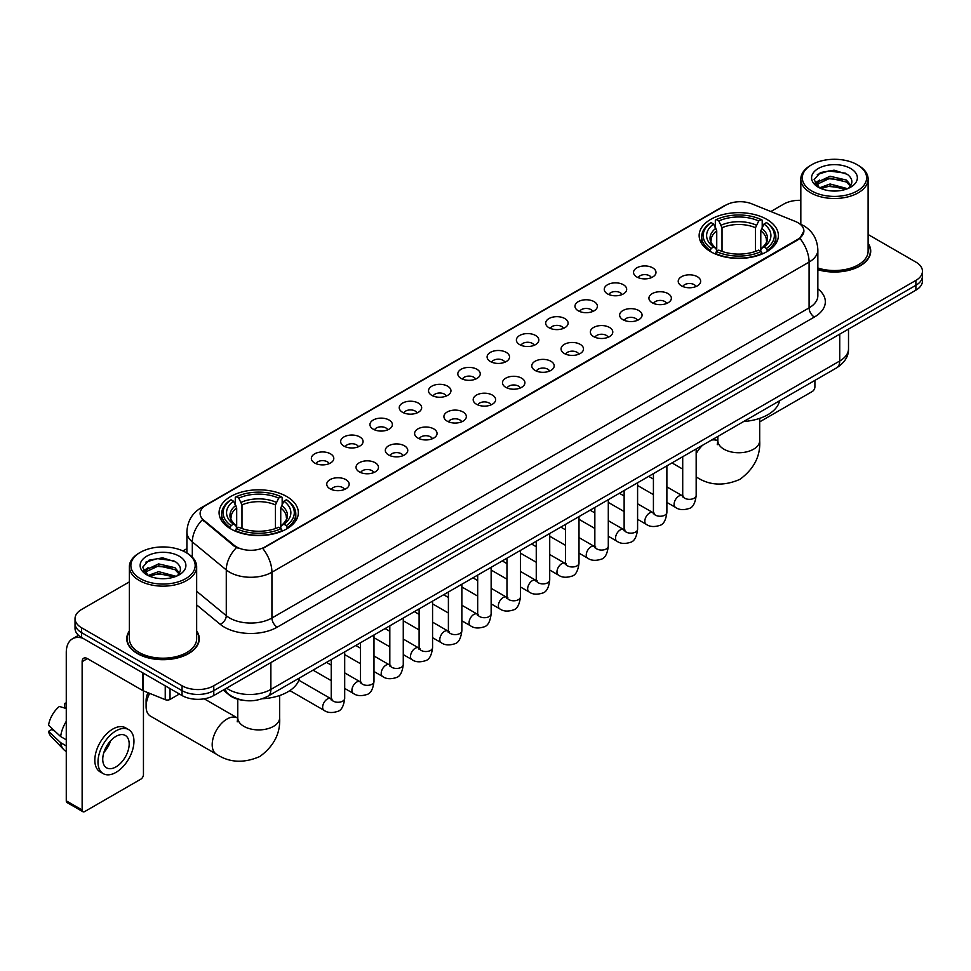 <?xml version="1.0" encoding="UTF-8"?>
<svg xmlns="http://www.w3.org/2000/svg" width="971" height="971" viewBox="0 0 971 971"><rect width="100%" height="100%" fill="white"/><g stroke="black" fill="none" stroke-linecap="round" stroke-linejoin="round"><path stroke-width="1.46" d="M286.736 496.521A39.629 22.879 0 0 0 243.551 491.557A39.629 22.879 0 0 0 219.082 512.7A39.629 22.879 0 0 0 230.697 528.867A39.629 22.879 0 0 0 273.883 533.832A39.629 22.879 0 0 0 298.34 512.7A39.629 22.879 0 0 0 286.736 496.521M766.787 219.361A39.629 22.879 0 0 0 723.601 214.397A39.629 22.879 0 0 0 699.144 235.54A39.629 22.879 0 0 0 710.748 251.72A39.629 22.879 0 0 0 753.933 256.672A39.629 22.879 0 0 0 778.39 235.54A39.629 22.879 0 0 0 766.787 219.361M636.83 276.99A11.215 6.469 180 0 1 634.609 275.157A11.215 6.469 180 0 1 638.323 267.11A11.215 6.469 180 0 1 652.694 267.838A11.215 6.469 180 0 1 654.927 275.157A11.215 6.469 180 0 1 636.83 276.99M651.335 277.657A6.724 3.884 0 0 0 649.526 275.764A6.724 3.884 0 0 0 642.899 274.781A6.724 3.884 0 0 0 638.202 277.657M607.543 293.897A11.215 6.469 180 0 1 605.321 292.065A11.215 6.469 180 0 1 609.035 284.018A11.215 6.469 180 0 1 623.406 284.746A11.215 6.469 180 0 1 625.627 292.065A11.215 6.469 180 0 1 607.543 293.897M622.035 294.577A6.724 3.884 0 0 0 620.238 292.684A6.724 3.884 0 0 0 613.599 291.701A6.724 3.884 0 0 0 608.914 294.577M578.255 310.805A11.215 6.469 180 0 1 576.034 308.984A11.215 6.469 180 0 1 579.748 300.937A11.215 6.469 180 0 1 594.118 301.653A11.215 6.469 180 0 1 596.34 308.984A11.215 6.469 180 0 1 578.255 310.805M592.747 311.485A6.724 3.884 0 0 0 590.951 309.591A6.724 3.884 0 0 0 584.311 308.608A6.724 3.884 0 0 0 579.626 311.485M548.967 327.725A11.215 6.469 180 0 1 546.746 325.892A11.215 6.469 180 0 1 550.46 317.845A11.215 6.469 180 0 1 564.831 318.561A11.215 6.469 180 0 1 567.052 325.892A11.215 6.469 180 0 1 548.967 327.725M563.459 328.392A6.724 3.884 0 0 0 561.651 326.499A6.724 3.884 0 0 0 555.024 325.516A6.724 3.884 0 0 0 550.339 328.392M519.679 344.632A11.215 6.469 180 0 1 517.446 342.799A11.215 6.469 180 0 1 521.172 334.752A11.215 6.469 180 0 1 535.543 335.468A11.215 6.469 180 0 1 537.764 342.799A11.215 6.469 180 0 1 519.679 344.632M534.171 345.3A6.724 3.884 0 0 0 532.363 343.406A6.724 3.884 0 0 0 525.736 342.423A6.724 3.884 0 0 0 521.039 345.3M490.391 361.54A11.215 6.469 180 0 1 488.158 359.707A11.215 6.469 180 0 1 491.872 351.66A11.215 6.469 180 0 1 506.243 352.388A11.215 6.469 180 0 1 508.476 359.707A11.215 6.469 180 0 1 490.391 361.54M504.884 362.207A6.724 3.884 0 0 0 503.075 360.326A6.724 3.884 0 0 0 496.448 359.331A6.724 3.884 0 0 0 491.751 362.207M461.104 378.447A11.215 6.469 180 0 1 458.87 376.614A11.215 6.469 180 0 1 462.584 368.567A11.215 6.469 180 0 1 476.955 369.296A11.215 6.469 180 0 1 479.189 376.614A11.215 6.469 180 0 1 461.104 378.447M475.596 379.127A6.724 3.884 0 0 0 473.787 377.234A6.724 3.884 0 0 0 467.16 376.25A6.724 3.884 0 0 0 462.463 379.127M431.804 395.367A11.215 6.469 180 0 1 429.583 393.534A11.215 6.469 180 0 1 433.297 385.487A11.215 6.469 180 0 1 447.667 386.203A11.215 6.469 180 0 1 449.889 393.534A11.215 6.469 180 0 1 431.804 395.367M446.308 396.034A6.724 3.884 0 0 0 444.5 394.141A6.724 3.884 0 0 0 437.872 393.158A6.724 3.884 0 0 0 433.175 396.034M402.516 412.274A11.215 6.469 180 0 1 400.295 410.442A11.215 6.469 180 0 1 404.009 402.395A11.215 6.469 180 0 1 418.38 403.111A11.215 6.469 180 0 1 420.601 410.442A11.215 6.469 180 0 1 402.516 412.274M417.008 412.942A6.724 3.884 0 0 0 415.212 411.049A6.724 3.884 0 0 0 408.573 410.065A6.724 3.884 0 0 0 403.887 412.942M373.228 429.182A11.215 6.469 180 0 1 371.007 427.349A11.215 6.469 180 0 1 374.721 419.302A11.215 6.469 180 0 1 389.092 420.03A11.215 6.469 180 0 1 391.313 427.349A11.215 6.469 180 0 1 373.228 429.182M387.72 429.85A6.724 3.884 0 0 0 385.912 427.956A6.724 3.884 0 0 0 379.285 426.973A6.724 3.884 0 0 0 374.6 429.85M343.94 446.09A11.215 6.469 180 0 1 341.719 444.257A11.215 6.469 180 0 1 345.433 436.21A11.215 6.469 180 0 1 359.804 436.938A11.215 6.469 180 0 1 362.025 444.257A11.215 6.469 180 0 1 343.94 446.09M358.433 446.769A6.724 3.884 0 0 0 356.624 444.876A6.724 3.884 0 0 0 349.997 443.893A6.724 3.884 0 0 0 345.3 446.769M314.653 462.997A11.215 6.469 180 0 1 312.419 461.176A11.215 6.469 180 0 1 316.133 453.129A11.215 6.469 180 0 1 330.516 453.845A11.215 6.469 180 0 1 332.737 461.176A11.215 6.469 180 0 1 314.653 462.997M329.145 463.677A6.724 3.884 0 0 0 327.336 461.783A6.724 3.884 0 0 0 320.709 460.8A6.724 3.884 0 0 0 316.012 463.677M681.508 285.875A11.215 6.469 180 0 1 679.287 284.042A11.215 6.469 180 0 1 683.001 275.995A11.215 6.469 180 0 1 697.372 276.711A11.215 6.469 180 0 1 699.593 284.042A11.215 6.469 180 0 1 681.508 285.875M696.001 286.542A6.724 3.884 0 0 0 694.204 284.649A6.724 3.884 0 0 0 687.565 283.666A6.724 3.884 0 0 0 682.88 286.542M652.221 302.782A11.215 6.469 180 0 1 650 300.949A11.215 6.469 180 0 1 653.714 292.902A11.215 6.469 180 0 1 668.084 293.63A11.215 6.469 180 0 1 670.306 300.949A11.215 6.469 180 0 1 652.221 302.782M666.713 303.45A6.724 3.884 0 0 0 664.904 301.556A6.724 3.884 0 0 0 658.277 300.573A6.724 3.884 0 0 0 653.592 303.45M622.933 319.69A11.215 6.469 180 0 1 620.7 317.857A11.215 6.469 180 0 1 624.426 309.81A11.215 6.469 180 0 1 638.797 310.538A11.215 6.469 180 0 1 641.018 317.857A11.215 6.469 180 0 1 622.933 319.69M637.425 320.369A6.724 3.884 0 0 0 635.617 318.476A6.724 3.884 0 0 0 628.99 317.493A6.724 3.884 0 0 0 624.292 320.369M593.645 336.609A11.215 6.469 180 0 1 591.412 334.777A11.215 6.469 180 0 1 595.126 326.729A11.215 6.469 180 0 1 609.497 327.445A11.215 6.469 180 0 1 611.73 334.777A11.215 6.469 180 0 1 593.645 336.609M608.137 337.277A6.724 3.884 0 0 0 606.329 335.383A6.724 3.884 0 0 0 599.702 334.4A6.724 3.884 0 0 0 595.005 337.277M564.357 353.517A11.215 6.469 180 0 1 562.124 351.684A11.215 6.469 180 0 1 565.838 343.637A11.215 6.469 180 0 1 580.209 344.353A11.215 6.469 180 0 1 582.442 351.684A11.215 6.469 180 0 1 564.357 353.517M578.85 354.184A6.724 3.884 0 0 0 577.041 352.291A6.724 3.884 0 0 0 570.414 351.308A6.724 3.884 0 0 0 565.717 354.184M535.057 370.424A11.215 6.469 180 0 1 532.836 368.592A11.215 6.469 180 0 1 536.55 360.544A11.215 6.469 180 0 1 550.921 361.273A11.215 6.469 180 0 1 553.142 368.592A11.215 6.469 180 0 1 535.057 370.424M549.562 371.092A6.724 3.884 0 0 0 547.753 369.198A6.724 3.884 0 0 0 541.126 368.215A6.724 3.884 0 0 0 536.429 371.092M505.77 387.332A11.215 6.469 180 0 1 503.548 385.499A11.215 6.469 180 0 1 507.263 377.452A11.215 6.469 180 0 1 521.633 378.18A11.215 6.469 180 0 1 523.855 385.499A11.215 6.469 180 0 1 505.77 387.332M520.262 388.012A6.724 3.884 0 0 0 518.465 386.118A6.724 3.884 0 0 0 511.826 385.123A6.724 3.884 0 0 0 507.141 388.012M476.482 404.239A11.215 6.469 180 0 1 474.261 402.419A11.215 6.469 180 0 1 477.975 394.36A11.215 6.469 180 0 1 492.346 395.088A11.215 6.469 180 0 1 494.567 402.419A11.215 6.469 180 0 1 476.482 404.239M490.974 404.919A6.724 3.884 0 0 0 489.166 403.026A6.724 3.884 0 0 0 482.538 402.043A6.724 3.884 0 0 0 477.853 404.919M447.194 421.159A11.215 6.469 180 0 1 444.973 419.326A11.215 6.469 180 0 1 448.687 411.279A11.215 6.469 180 0 1 463.058 411.995A11.215 6.469 180 0 1 465.279 419.326A11.215 6.469 180 0 1 447.194 421.159M461.686 421.827A6.724 3.884 0 0 0 459.878 419.933A6.724 3.884 0 0 0 453.251 418.95A6.724 3.884 0 0 0 448.553 421.827M417.906 438.067A11.215 6.469 180 0 1 415.673 436.234A11.215 6.469 180 0 1 419.387 428.187A11.215 6.469 180 0 1 433.77 428.903A11.215 6.469 180 0 1 435.991 436.234A11.215 6.469 180 0 1 417.906 438.067M432.398 438.734A6.724 3.884 0 0 0 430.59 436.841A6.724 3.884 0 0 0 423.963 435.858A6.724 3.884 0 0 0 419.266 438.734M388.618 454.974A11.215 6.469 180 0 1 386.385 453.141A11.215 6.469 180 0 1 390.099 445.094A11.215 6.469 180 0 1 404.47 445.823A11.215 6.469 180 0 1 406.703 453.141A11.215 6.469 180 0 1 388.618 454.974M403.111 455.642A6.724 3.884 0 0 0 401.302 453.748A6.724 3.884 0 0 0 394.675 452.765A6.724 3.884 0 0 0 389.978 455.642M359.319 471.882A11.215 6.469 180 0 1 357.097 470.049A11.215 6.469 180 0 1 360.811 462.002A11.215 6.469 180 0 1 375.182 462.73A11.215 6.469 180 0 1 377.416 470.049A11.215 6.469 180 0 1 359.319 471.882M373.823 472.561A6.724 3.884 0 0 0 372.014 470.668A6.724 3.884 0 0 0 365.387 469.685A6.724 3.884 0 0 0 360.69 472.561M330.031 488.801A11.215 6.469 180 0 1 327.81 486.969A11.215 6.469 180 0 1 331.524 478.921A11.215 6.469 180 0 1 345.894 479.638A11.215 6.469 180 0 1 348.116 486.969A11.215 6.469 180 0 1 330.031 488.801M344.535 489.469A6.724 3.884 0 0 0 342.727 487.576A6.724 3.884 0 0 0 336.1 486.592A6.724 3.884 0 0 0 331.402 489.469M795.285 221.412A20.185 11.652 180 0 1 797.98 222.723A20.185 11.652 180 0 1 803.891 230.964A20.185 11.652 180 0 1 797.98 239.206L265.059 546.879A20.185 11.652 180 0 1 234.242 545.326L203.764 520.189A20.185 11.652 180 0 1 200.111 513.501A20.185 11.652 180 0 1 206.022 505.26L725.895 205.124A20.185 11.652 180 0 1 751.748 203.813L795.285 221.412M243.43 700.322A22.43 12.951 180 0 1 229.241 695.018L223.245 690.065M129.374 630.956A36.267 20.937 0 0 0 126.752 638.76A36.267 20.937 0 0 0 137.384 653.568A36.267 20.937 0 0 0 176.892 658.107A36.267 20.937 0 0 0 199.286 638.76A36.267 20.937 0 0 0 196.664 630.956M803.891 230.964L799.934 238.381L797.98 239.801L262.789 548.506A26.168 15.111 60 0 1 271.929 572.222A29.907 17.272 180 0 1 229.642 572.222A29.907 17.272 180 0 1 226.279 569.916L192.319 541.903A29.907 17.272 180 0 1 186.905 531.999L186.905 553.045M129.374 581.872L81.6 609.46A22.43 12.951 0 0 0 75.034 618.612L75.034 628.383A22.43 12.951 0 0 0 81.6 637.534L182.05 695.539L182.05 690.648A22.43 12.951 0 0 0 213.778 690.648L915.884 285.292A22.43 12.951 0 0 0 922.45 276.14A22.43 12.951 0 0 1 915.884 285.292L213.778 690.648A22.43 12.951 0 0 1 182.05 690.648L81.6 632.655L182.05 690.648L182.05 685.769A22.43 12.951 0 0 0 213.778 685.769L915.884 280.413A22.43 12.951 0 0 0 922.45 271.249A22.43 12.951 0 0 0 915.884 262.097L868.11 234.509M75.034 623.503A22.43 12.951 0 0 0 81.6 632.655A22.43 12.951 0 0 1 75.034 623.503M238.781 548.506L234.242 546.212L202.405 519.703A26.168 17.502 129.5 0 0 192.319 541.903L192.319 557.172M817.849 269.72A36.267 20.937 0 0 0 870.72 251.113A36.267 20.937 0 0 0 868.11 243.296M800.82 200.329A22.43 12.951 0 0 0 783.706 204.104L770.84 211.532M186.905 548.664L182.961 550.945M75.034 618.612A22.43 12.951 0 0 0 81.6 627.776L182.05 685.769M182.05 695.539A22.43 12.951 0 0 0 213.778 695.539L915.884 290.183A22.43 12.951 0 0 0 922.45 281.02L922.45 271.249M759.698 421.863L812.254 391.519A3.738 2.16 120 0 0 814.9 386.944L814.9 380.401M811.732 190.971A32.152 18.558 0 0 0 857.199 190.971A32.152 18.558 0 0 0 857.199 164.718L858.255 165.337A33.645 19.42 0 0 1 868.11 179.065A33.645 19.42 0 0 1 847.343 197.016A33.645 19.42 0 0 1 810.676 192.804A33.645 19.42 0 0 1 800.82 179.065A33.645 19.42 0 0 1 810.676 165.337L811.732 164.718A32.152 18.558 0 0 0 811.732 190.971M817.849 267.996A33.645 19.42 0 0 0 868.11 251.113L868.11 179.065M817.849 269.477A35.891 20.719 0 0 0 870.356 251.113A35.891 20.719 0 0 0 868.11 243.891M819.5 187.84L830.084 183.992L847.574 188.677M821.102 188.568L830.084 185.934L845.753 189.333M819.208 187.694L817.558 184.065L818.14 181.856L830.084 176.249L846.409 180.06L850.887 185.364M817.606 186.626L817.558 184.065M817.679 185.036L818.14 183.786L830.084 178.179L846.409 182.002L850.378 186.165M848.278 188.374A16.895 9.759 0 0 0 849.006 187.731C853.315 183.034 852.744 178.567 847.295 174.331L834.077 170.168L820.446 172.547L814.111 179.562L818.213 187.075M850.645 168.505A22.879 13.206 0 0 0 818.335 168.481A22.879 13.206 0 0 0 818.189 187.136A22.879 13.206 0 0 0 818.286 187.185A22.879 13.206 0 0 0 850.742 187.136A22.879 13.206 0 0 0 850.645 168.505M850.438 187.306L852.089 186.177M858.255 165.337L857.199 164.718A32.152 18.558 0 0 0 811.732 164.718M817.303 174.477L828.761 170.957L845.401 173.178M815.106 183.907L818.225 181.698M823.384 179.684L828.761 178.713L842.221 179.866M823.384 187.439L828.761 186.456L842.221 187.621M814.754 183.288L819.524 180.084M710.032 251.295L711.1 248.467A35.587 20.549 0 0 1 711.1 222.614L713.539 224.034A32.152 18.558 0 0 0 713.539 247.047L715.967 248.418L716.744 251.307M716.744 250.13L716.744 230.807L713.539 224.034M715.324 227.093L715.324 220.174L716.38 219.567A35.587 20.549 0 0 1 761.155 219.567L758.703 220.975A32.152 18.558 0 0 0 718.831 220.975L722.023 227.748L722.023 251.392M755.511 251.392L755.511 227.748L758.703 220.975M743.713 421.499A41.122 23.741 0 0 0 779.592 400.78M715.324 253.346A37.08 21.411 0 0 0 762.211 253.346L761.155 251.513A35.587 20.549 0 0 1 716.38 251.513L715.324 253.989M762.211 253.989L762.211 253.346M711.1 222.614L710.032 223.221A37.08 21.411 0 0 0 701.681 236.754A37.08 21.411 0 0 0 710.032 250.3M761.155 219.567L762.211 220.174L762.211 227.093M716.38 251.513L718.831 250.105A32.152 18.558 0 0 0 758.703 250.105L761.155 251.513M713.539 247.047L711.1 248.467M718.831 220.975L716.38 219.567M715.967 228.197A28.754 16.604 0 0 0 715.967 248.418L716.1 248.515C712.01 244.558 710.347 241.876 711.1 240.468A27.661 15.973 0 0 1 716.744 230.807M767.503 250.3A37.08 21.411 0 0 0 775.853 236.754A37.08 21.411 0 0 0 767.503 223.221L766.435 222.614A35.587 20.549 0 0 1 766.435 248.467L767.503 251.295M766.435 248.467L763.995 247.047A32.152 18.558 0 0 0 763.995 224.034L766.435 222.614M763.995 224.034L760.791 230.807L760.791 250.13L761.58 248.418L763.995 247.047M760.791 230.807A27.661 15.973 0 0 1 766.435 240.468C767.187 241.888 765.524 244.571 761.434 248.515L761.58 248.418A28.754 16.604 0 0 0 761.58 228.197M760.791 251.307L760.791 250.13M149.655 693.367A20.937 12.089 120 0 0 146.099 706.524L146.099 700.419A13.46 7.768 -60 0 1 148.017 692.711M146.099 706.524A20.937 12.089 120 0 0 150.432 716.113L216.521 754.261A20.937 12.089 -60 0 1 213.317 737.487A20.937 12.089 -60 0 1 226.996 719.038A20.937 12.089 -60 0 1 237.458 718.006L237.774 718.188M229.981 528.455L231.049 525.614A35.587 20.549 0 0 1 231.049 499.774L233.489 501.182A32.152 18.558 0 0 0 233.489 524.206L235.904 525.578L236.693 528.467M236.693 527.289L236.693 507.954L233.489 501.182M235.273 504.252L235.273 497.322L236.329 496.715A35.587 20.549 0 0 1 281.092 496.715L278.653 498.135A32.152 18.558 0 0 0 238.781 498.135L241.973 504.908L241.973 528.54M275.448 528.54L275.448 504.908L278.653 498.135M262.376 698.732A41.122 23.741 0 0 0 299.541 677.94M235.273 530.506A37.08 21.411 0 0 0 282.16 530.506L281.092 528.673A35.587 20.549 0 0 1 236.329 528.673L235.273 531.137M282.16 531.137L282.16 530.506M231.049 499.774L229.981 500.381A37.08 21.411 0 0 0 221.631 513.914A37.08 21.411 0 0 0 229.981 527.447M281.092 496.715L282.16 497.322L282.16 504.252M236.329 528.673L238.781 527.253A32.152 18.558 0 0 0 278.653 527.253L281.092 528.673M233.489 524.206L231.049 525.614M238.781 498.135L236.329 496.715M235.904 505.345A28.754 16.604 0 0 0 235.904 525.578L236.038 525.663C231.96 521.718 230.297 519.036 231.049 517.628A27.661 15.973 0 0 1 236.693 507.954M287.452 527.447A37.08 21.411 0 0 0 295.803 513.914A37.08 21.411 0 0 0 287.452 500.381L286.384 499.774A35.587 20.549 0 0 1 286.384 525.614L287.452 528.455M286.384 525.614L283.933 524.206A32.152 18.558 0 0 0 283.933 501.182L286.384 499.774M283.933 501.182L280.74 507.954L280.74 527.289L281.517 525.578L283.933 524.206M280.74 507.954A27.661 15.973 0 0 1 286.372 517.628C287.137 519.048 285.462 521.73 281.384 525.663L281.517 525.578A28.754 16.604 0 0 0 281.517 505.345M280.74 528.467L280.74 527.289M170.022 688.585L170.022 699.423L179.404 694.01M82.717 638.19A29.907 17.272 -120 0 0 72.461 638.809A29.907 17.272 -120 0 0 66.271 652.5L66.271 800.844L82.134 809.996L82.134 661.652A7.477 4.321 60 0 1 83.676 658.229A7.477 4.321 60 0 1 87.414 658.605L142.701 690.515L142.701 672.818M82.134 809.996A3.738 2.16 120 0 0 82.899 811.707L67.048 802.556A3.738 2.16 -60 0 1 66.271 800.844M82.899 811.707A3.738 2.16 120 0 0 84.768 811.525L140.819 779.167A3.738 2.16 120 0 0 143.453 774.591L143.453 690.867M170.022 699.423A3.738 2.16 180 0 1 165.24 699.666L143.198 690.757A3.738 2.16 180 0 1 142.701 690.515M115.962 766.896A18.692 10.79 120 0 0 128.172 750.425A18.692 10.79 120 0 0 125.308 735.448A18.692 10.79 120 0 0 115.962 736.382A18.692 10.79 120 0 0 103.751 752.853A18.692 10.79 120 0 0 106.616 767.83A18.692 10.79 120 0 0 115.962 766.896M103.885 752.416A18.692 10.79 120 0 0 110.597 740.788M66.271 703.878L64.681 703.405L64.681 707.155L66.271 708.077M128.682 729.622L125.502 727.789A25.416 14.674 120 0 0 112.794 729.051A25.416 14.674 120 0 0 96.19 751.457A25.416 14.674 120 0 0 100.086 771.824L103.254 773.656A25.416 14.674 120 0 0 115.962 772.394A25.416 14.674 120 0 0 132.578 750A25.416 14.674 120 0 0 128.682 729.622A25.416 14.674 120 0 0 115.962 730.884A25.416 14.674 120 0 0 99.358 753.29A25.416 14.674 120 0 0 103.254 773.656M66.271 721.356A24.676 14.249 120 0 0 60.651 736.564L48.55 725.24A19.444 11.227 120 0 1 59.401 706.451L66.271 708.539M66.271 739.805L60.651 736.564M55.092 731.369L51.803 729.464L48.55 731.345L60.651 742.669L66.271 745.91M60.651 742.669A24.676 14.249 120 0 0 63.698 749.563A24.676 14.249 120 0 0 65.567 751.032L66.271 751.433M66.271 702.955A19.444 11.227 120 0 0 64.681 703.405M48.55 731.345A19.444 11.227 120 0 0 50.844 736.188L63.698 749.563M140.285 578.631A32.152 18.558 0 0 0 185.752 578.631A32.152 18.558 0 0 0 185.752 552.378L186.808 552.985A33.645 19.42 0 0 1 196.664 566.724A33.645 19.42 0 0 1 175.897 584.676A33.645 19.42 0 0 1 139.229 580.464A33.645 19.42 0 0 1 129.374 566.724A33.645 19.42 0 0 1 139.229 552.985L140.285 552.378A32.152 18.558 0 0 0 140.285 578.631M129.374 566.724L129.374 638.76A33.645 19.42 0 0 0 139.229 652.5A33.645 19.42 0 0 0 175.897 656.712A33.645 19.42 0 0 0 196.664 638.76L196.664 566.724M129.374 631.551A35.891 20.719 0 0 0 127.128 638.76A35.891 20.719 0 0 0 137.639 653.41A35.891 20.719 0 0 0 176.758 657.901A35.891 20.719 0 0 0 198.909 638.76A35.891 20.719 0 0 0 196.664 631.551M148.065 575.5L158.649 571.652L176.127 576.325M149.668 576.228L158.649 573.594L174.319 576.992M147.774 575.354L146.123 571.713L146.694 569.504L158.649 563.896L174.974 567.719L179.453 573.011M146.172 574.286L146.123 571.713M146.233 572.684L146.694 571.446L158.649 565.838L174.974 569.649L178.943 573.825M176.843 576.034A16.895 9.759 0 0 0 177.559 575.39C181.868 570.693 181.298 566.214 175.848 561.978L162.63 557.827L149 560.194L142.664 567.222L146.779 574.735M179.198 556.165A22.879 13.206 0 0 0 146.888 556.128A22.879 13.206 0 0 0 146.742 574.783A22.879 13.206 0 0 0 146.839 574.844A22.879 13.206 0 0 0 179.295 574.783A22.879 13.206 0 0 0 179.198 556.165M178.992 574.953L180.642 573.837M186.808 552.985L185.752 552.378A32.152 18.558 0 0 0 140.285 552.378M145.868 562.124L157.314 558.604L173.967 560.825M143.659 571.567L146.779 569.346M151.949 567.331L157.314 566.36L170.787 567.513M151.949 575.087L157.314 574.116L170.787 575.269M143.307 570.936L148.078 567.732M203.764 520.189L203.764 521.075M234.242 545.326L234.242 546.212M265.059 546.879L265.059 547.486M817.849 288.824A37.384 21.58 180 0 1 814.366 317.044L277.221 627.157A7.477 4.321 60 0 1 271.929 618.005L809.086 307.88A29.907 17.272 0 0 0 817.849 295.67L817.849 249.887A29.907 17.272 180 0 1 809.086 262.097A26.168 15.111 -120 0 0 799.934 238.381M277.221 627.157A37.384 21.58 180 0 1 224.35 627.157A37.384 21.58 180 0 1 220.162 624.28L196.664 604.909M236.475 547.595A26.168 17.502 129.5 0 0 226.279 569.916L226.279 615.699A29.907 17.272 0 0 0 229.642 618.005A29.907 17.272 0 0 0 271.929 618.005L271.929 572.222L809.086 262.097L809.086 307.88A7.477 4.321 60 0 0 814.366 317.044M817.849 249.887C817.339 239.133 812.606 231.074 803.66 225.697L799.886 223.852A26.168 12.259 112 0 0 799.534 223.731M203.801 506.789A26.168 15.111 -120 0 0 201.094 507.809C192.137 513.186 187.415 521.245 186.905 531.999M201.094 507.809L723.698 206.083A26.168 15.111 60 0 1 725.677 205.245M213.778 685.769L213.778 695.539M915.884 280.413L915.884 290.183M81.6 627.776L81.6 637.534M196.664 591.278L226.279 615.699A7.477 5.001 -50.5 0 1 220.162 624.28M226.571 688.148A29.907 17.272 0 0 0 228.573 689.434A29.907 17.272 0 0 0 270.873 689.434L839.745 360.994A29.907 17.272 0 0 0 848.508 348.783C848.727 356.211 844.77 362.559 836.65 367.839L267.778 696.28A14.953 8.63 60 0 0 270.873 689.434L270.873 662.574M839.745 334.133L839.745 360.994A14.953 8.63 60 0 1 836.65 367.839M225.357 688.852A14.953 10.001 129.5 0 0 227.967 693.707L223.427 689.968M759.698 418.367L759.698 440.664A20.937 12.089 180 0 1 753.569 449.209A20.937 12.089 180 0 1 723.965 449.209A20.937 12.089 180 0 1 717.836 440.664L717.266 444.669M711.476 440.106A20.937 12.089 -60 0 1 717.508 440.846L717.824 441.028M696.583 477.113A20.937 12.089 -60 0 1 696.171 476.858L696.583 477.113C709.449 485.573 723.905 486.313 739.938 479.334C754.018 468.92 760.609 456.03 759.698 440.664M696.171 453.663A20.937 12.089 -60 0 1 702.616 445.228M755.511 227.748A27.661 15.973 0 0 0 722.023 227.748M756.288 225.138A28.754 16.604 0 0 0 721.247 225.138M279.648 695.515L279.648 717.824A20.937 12.089 180 0 1 273.519 726.369A20.937 12.089 180 0 1 243.915 726.369A20.937 12.089 180 0 1 237.774 717.824L237.215 721.829M275.448 504.908A27.661 15.973 0 0 0 241.973 504.908M276.237 502.298A28.754 16.604 0 0 0 241.196 502.298M696.171 448.942L696.171 495.453A6.724 3.884 180 0 1 693.889 498.366A6.724 3.884 180 0 1 684.676 498.196A6.724 3.884 180 0 1 682.71 495.453L682.492 496.909L683.099 496.412M696.171 495.453C695.248 503.269 692.833 507.627 688.912 508.549C683.353 510.273 678.887 509.884 675.5 507.384A6.724 3.884 -60 0 1 674.469 501.995A6.724 3.884 -60 0 1 678.863 496.06A6.724 3.884 -60 0 1 679.166 495.902A6.724 3.884 -60 0 1 682.237 495.732L683.596 496.266M666.883 465.862L666.883 512.36A6.724 3.884 180 0 1 664.601 515.273A6.724 3.884 180 0 1 655.389 515.115A6.724 3.884 180 0 1 653.422 512.36L653.204 513.817L653.811 513.319M666.883 512.36C665.96 520.177 663.533 524.546 659.625 525.457C654.066 527.18 649.599 526.792 646.213 524.291A6.724 3.884 -60 0 1 645.181 518.902A6.724 3.884 -60 0 1 649.575 512.979A6.724 3.884 -60 0 1 649.878 512.809A6.724 3.884 -60 0 1 652.937 512.639L654.308 513.186M637.595 482.769L637.595 529.268A6.724 3.884 180 0 1 635.313 532.193A6.724 3.884 180 0 1 626.101 532.023A6.724 3.884 180 0 1 624.135 529.268L623.916 530.724L624.523 530.227M637.595 529.268C636.673 537.084 634.245 541.454 630.325 542.364C624.778 544.088 620.299 543.699 616.925 541.211A6.724 3.884 -60 0 1 615.893 535.81A6.724 3.884 -60 0 1 620.287 529.887A6.724 3.884 -60 0 1 620.59 529.717A6.724 3.884 -60 0 1 623.649 529.547L625.021 530.093M608.295 499.677L608.295 546.188A6.724 3.884 180 0 1 606.025 549.101A6.724 3.884 180 0 1 596.813 548.931A6.724 3.884 180 0 1 594.847 546.188L594.628 547.632L595.223 547.134M608.295 546.188C607.373 553.992 604.957 558.361 601.037 559.272C595.478 560.995 591.011 560.607 587.637 558.119A6.724 3.884 -60 0 1 586.605 552.73A6.724 3.884 -60 0 1 590.999 546.794A6.724 3.884 -60 0 1 591.303 546.637A6.724 3.884 -60 0 1 594.361 546.467L595.733 547.001M579.007 516.584L579.007 563.095A6.724 3.884 180 0 1 576.738 566.008A6.724 3.884 180 0 1 567.525 565.838A6.724 3.884 180 0 1 565.547 563.095L565.34 564.552L565.935 564.054M579.007 563.095C578.085 570.912 575.669 575.269 571.749 576.191C566.19 577.903 561.724 577.527 558.349 575.026A6.724 3.884 -60 0 1 557.318 569.637A6.724 3.884 -60 0 1 561.711 563.702A6.724 3.884 -60 0 1 562.003 563.544A6.724 3.884 -60 0 1 565.073 563.374L566.445 563.908M549.72 533.492L549.72 580.003A6.724 3.884 180 0 1 547.438 582.916A6.724 3.884 180 0 1 538.237 582.746A6.724 3.884 180 0 1 536.259 580.003L536.053 581.459L536.647 580.961M549.72 580.003C548.797 587.819 546.382 592.189 542.461 593.099C536.902 594.822 532.436 594.434 529.049 591.934A6.724 3.884 -60 0 1 528.018 586.545A6.724 3.884 -60 0 1 532.424 580.609A6.724 3.884 -60 0 1 532.715 580.452A6.724 3.884 -60 0 1 535.786 580.282L537.145 580.816M520.432 550.411L520.432 596.91A6.724 3.884 180 0 1 518.15 599.823A6.724 3.884 180 0 1 508.95 599.665A6.724 3.884 180 0 1 506.971 596.91L506.753 598.367L507.36 597.869M520.432 596.91C519.509 604.727 517.094 609.096 513.174 610.006C507.615 611.73 503.148 611.342 499.762 608.841A6.724 3.884 -60 0 1 498.73 603.452A6.724 3.884 -60 0 1 503.124 597.529A6.724 3.884 -60 0 1 503.427 597.359A6.724 3.884 -60 0 1 506.498 597.189L507.857 597.735M491.144 567.319L491.144 613.83A6.724 3.884 180 0 1 488.862 616.743A6.724 3.884 180 0 1 479.65 616.573A6.724 3.884 180 0 1 477.683 613.83L477.465 615.274L478.072 614.777M491.144 613.83C490.221 621.634 487.794 626.004 483.886 626.914C478.327 628.638 473.86 628.249 470.474 625.761A6.724 3.884 -60 0 1 469.442 620.36A6.724 3.884 -60 0 1 473.836 614.437A6.724 3.884 -60 0 1 474.139 614.279A6.724 3.884 -60 0 1 477.198 614.097L478.569 614.643M461.856 584.226L461.856 630.737A6.724 3.884 180 0 1 459.574 633.65A6.724 3.884 180 0 1 450.362 633.48A6.724 3.884 180 0 1 448.396 630.737L448.177 632.194L448.784 631.696M461.856 630.737C460.934 638.554 458.506 642.911 454.598 643.834C449.039 645.545 444.56 645.157 441.186 642.668A6.724 3.884 -60 0 1 440.154 637.279A6.724 3.884 -60 0 1 444.548 631.344A6.724 3.884 -60 0 1 444.852 631.186A6.724 3.884 -60 0 1 447.91 631.016L449.282 631.551M432.568 601.134L432.568 647.645A6.724 3.884 180 0 1 430.287 650.558A6.724 3.884 180 0 1 421.074 650.388A6.724 3.884 180 0 1 419.108 647.645L418.889 649.101L419.496 648.604M432.568 647.645C431.646 655.461 429.218 659.819 425.298 660.741C419.751 662.465 415.272 662.076 411.898 659.576A6.724 3.884 -60 0 1 410.867 654.187A6.724 3.884 -60 0 1 415.26 648.252A6.724 3.884 -60 0 1 415.564 648.094A6.724 3.884 -60 0 1 418.622 647.924L419.994 648.458M403.268 618.054L403.268 664.552A6.724 3.884 180 0 1 400.999 667.465A6.724 3.884 180 0 1 391.786 667.308A6.724 3.884 180 0 1 389.82 664.552L389.602 666.009L390.196 665.511M403.268 664.552C402.346 672.369 399.931 676.738 396.01 677.649C390.451 679.372 385.985 678.984 382.61 676.484A6.724 3.884 -60 0 1 381.579 671.095A6.724 3.884 -60 0 1 385.973 665.171A6.724 3.884 -60 0 1 386.264 665.001A6.724 3.884 -60 0 1 389.335 664.832L390.706 665.378M373.981 634.961L373.981 681.46A6.724 3.884 180 0 1 371.699 684.385A6.724 3.884 180 0 1 362.499 684.215A6.724 3.884 180 0 1 360.52 681.46L360.314 682.916L360.909 682.419M373.981 681.46C373.058 689.276 370.643 693.646 366.722 694.556C361.163 696.28 356.697 695.891 353.31 693.403A6.724 3.884 -60 0 1 352.279 688.002A6.724 3.884 -60 0 1 356.685 682.079A6.724 3.884 -60 0 1 356.976 681.909A6.724 3.884 -60 0 1 360.047 681.739L361.406 682.285M344.693 651.869L344.693 698.38A6.724 3.884 180 0 1 342.411 701.293A6.724 3.884 180 0 1 333.211 701.123A6.724 3.884 180 0 1 331.232 698.38L331.014 699.824L331.621 699.326M344.693 698.38C343.77 706.184 341.355 710.554 337.435 711.464C331.876 713.187 327.409 712.799 324.023 710.311A6.724 3.884 -60 0 1 322.991 704.922A6.724 3.884 -60 0 1 327.397 698.986A6.724 3.884 -60 0 1 327.688 698.829A6.724 3.884 -60 0 1 330.759 698.659L332.118 699.193M82.134 661.652L87.414 658.605M143.198 673.097L143.198 690.757M165.24 699.666L165.24 685.829M723.698 206.083L728.493 203.849M267.778 696.28C255.737 702.324 243.709 702.324 231.681 696.28L227.967 693.707M848.508 348.783L848.508 329.072M870.356 254.111L870.356 251.113M800.82 224.252L800.82 179.065M682.71 469.102L671.981 462.912M701.681 243.6L701.681 236.754M775.853 243.6L775.853 236.754M717.508 440.846L713.855 438.734M717.836 436.44L717.836 440.664M279.648 717.824C280.546 733.19 273.968 746.08 259.888 756.482C243.842 763.473 229.387 762.733 216.521 754.261M221.631 520.759L221.631 513.914M295.803 520.759L295.803 513.914M237.458 718.006L204.213 698.804M237.774 699.229L237.774 717.824M675.5 507.384L666.883 502.408M653.422 494.64L637.595 485.5M682.71 456.71L682.71 495.453M682.237 495.732L666.883 486.872M653.422 479.091L648.689 476.36M646.213 524.291L637.595 519.315M624.135 511.547L608.295 502.408M653.422 473.63L653.422 512.36M652.937 512.639L637.595 503.779M624.135 496.011L619.389 493.268M616.925 541.211L608.295 536.223M594.847 528.455L579.007 519.315M624.135 490.537L624.135 529.268M623.649 529.547L608.295 520.687M594.847 512.919L590.101 510.188M587.637 558.119L579.007 553.142M565.547 545.362L549.72 536.223M594.847 507.445L594.847 546.188M594.361 546.467L579.007 537.594M565.547 529.826L560.813 527.095M558.349 575.026L549.72 570.05M536.259 562.282L520.432 553.142M565.547 524.352L565.547 563.095M565.073 563.374L549.72 554.514M536.259 546.734L531.525 544.003M529.049 591.934L520.432 586.957M506.971 579.189L491.144 570.05M536.259 541.272L536.259 580.003M535.786 580.282L520.432 571.421M506.971 563.653L502.238 560.91M499.762 608.841L491.144 603.865M477.683 596.097L461.856 586.957M506.971 558.179L506.971 596.91M506.498 597.189L491.144 588.329M477.683 580.561L472.95 577.818M470.474 625.761L461.856 620.785M448.396 613.004L432.568 603.865M477.683 575.087L477.683 613.83M477.198 614.097L461.856 605.236M448.396 597.468L443.662 594.738M441.186 642.668L432.568 637.692M419.108 629.924L403.268 620.785M448.396 591.994L448.396 630.737M447.91 631.016L432.568 622.144M419.108 614.376L414.362 611.645M411.898 659.576L403.268 654.6M389.82 646.832L373.981 637.692M419.108 608.902L419.108 647.645M418.622 647.924L403.268 639.064M389.82 631.284L385.074 628.553M382.61 676.484L373.981 671.507M360.52 663.739L344.693 654.6M389.82 625.822L389.82 664.552M389.335 664.832L373.981 655.971M360.52 648.203L355.787 645.46M353.31 693.403L344.693 688.415M331.232 680.647L313.038 670.148M360.52 642.729L360.52 681.46M360.047 681.739L344.693 672.879M331.232 665.111L326.499 662.38M324.023 710.311L289.868 690.587M331.232 659.637L331.232 698.38M330.759 698.659L298.862 680.234M72.461 638.809L78.517 635.313M198.909 641.758L198.909 638.76M127.128 641.758L127.128 638.76"/></g></svg>
